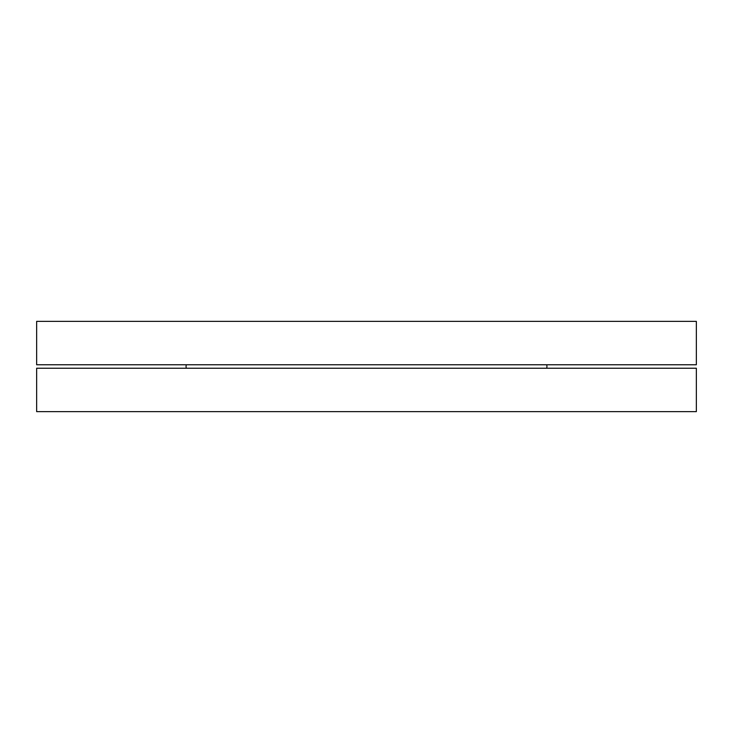 <?xml version="1.0" encoding="UTF-8"?>
<svg xmlns="http://www.w3.org/2000/svg" width="733" height="733" viewBox="0 0 733 733"><rect width="100%" height="100%" fill="white"/><g stroke="black" fill="none" stroke-linecap="round" stroke-linejoin="round"><path stroke-width="1.1" d="M696.35 368.232L36.65 368.232L36.65 411.634L696.35 411.634L696.35 368.232M696.35 321.366L36.65 321.366L36.65 364.768L696.35 364.768L696.35 321.366M546.644 368.232A5.204 5.204 90 0 0 546.644 364.768A5.204 5.204 -90 0 1 546.644 368.232M186.356 364.768A5.204 5.204 90 0 0 186.356 368.232"/></g></svg>
